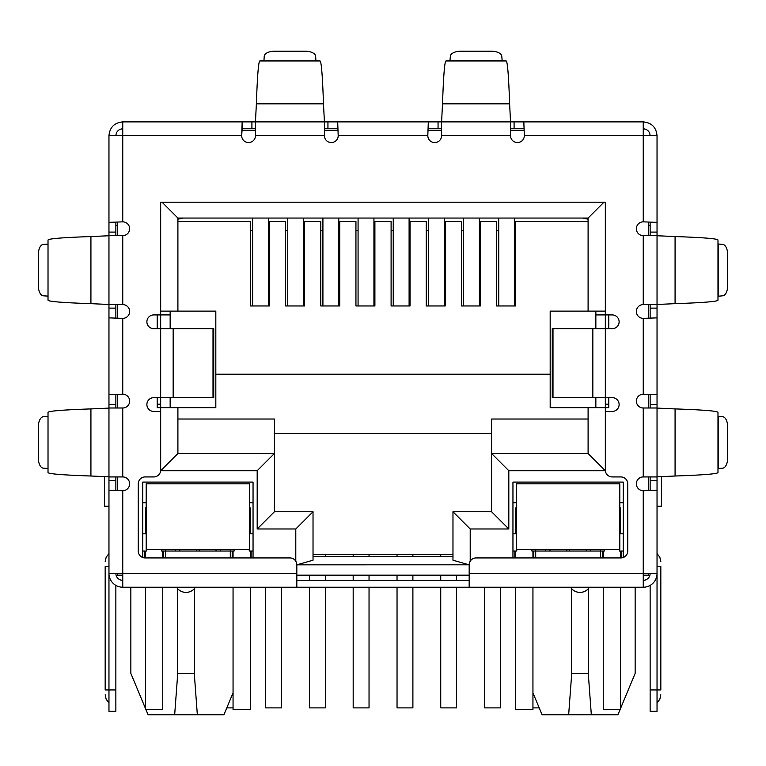 <?xml version="1.0" encoding="UTF-8"?>
<svg xmlns="http://www.w3.org/2000/svg" width="766" height="766" viewBox="0 0 766 766"><rect width="100%" height="100%" fill="white"/><g stroke="black" fill="none" stroke-linecap="round" stroke-linejoin="round"><path stroke-width="1.15" d="M213.005 328.71L213.733 328.71L213.733 397.65L173.164 397.65L173.164 328.71L213.005 328.71L213.005 397.65M173.164 328.71L153.774 328.71A6.894 6.894 0 0 1 146.881 321.816A6.894 6.894 0 0 1 153.774 314.922L160.669 314.922L160.669 202.205L605.332 202.205L605.332 314.922L612.226 314.922A6.894 6.894 0 0 1 619.12 321.816A6.894 6.894 0 0 1 612.226 328.71L552.267 328.71L552.267 397.65L612.226 397.65A6.894 6.894 0 0 1 619.12 404.544A6.894 6.894 0 0 1 612.226 411.438L605.332 411.438L605.332 470.037A6.894 6.894 0 0 0 612.226 476.931L620.843 476.931A6.894 6.894 0 0 1 627.737 483.825L627.737 551.041A6.894 6.894 0 0 1 620.843 557.935L476.069 557.935A6.894 6.894 0 0 0 469.175 564.829L469.175 587.235L296.825 587.235L296.825 564.829A6.894 6.894 0 0 0 289.931 557.935L145.157 557.935A6.894 6.894 0 0 1 138.263 551.041L138.263 483.825A6.894 6.894 0 0 1 145.157 476.931L153.774 476.931A6.894 6.894 0 0 0 160.669 470.037L160.669 411.438L153.774 411.438A6.894 6.894 0 0 1 146.881 404.544A6.894 6.894 0 0 1 153.774 397.65L173.164 397.65M469.175 580.341L296.825 580.341M255.461 128.784L242.171 128.784L242.171 121.89L441.599 121.89L441.599 135.678A6.894 6.894 0 0 1 434.705 142.572A6.894 6.894 0 0 1 427.811 135.678L338.189 135.678L337.691 121.89L338.189 135.678A6.894 6.894 0 0 1 331.295 142.572A6.894 6.894 0 0 1 324.401 135.678L324.401 121.89L255.461 121.89L255.461 135.678A6.894 6.894 0 0 1 248.567 142.572A6.894 6.894 0 0 1 241.673 135.678L108.963 135.678C109.787 127.3 114.383 122.704 122.751 121.89L122.751 221.853L108.963 222.351L122.751 221.853A6.894 6.894 0 0 1 129.645 228.747A6.894 6.894 0 0 1 122.751 235.641L108.963 235.641L108.963 304.581L122.751 304.581A6.894 6.894 0 0 1 129.645 311.475A6.894 6.894 0 0 1 122.751 318.369L122.751 394.203L108.963 394.701L122.751 394.203A6.894 6.894 0 0 1 129.645 401.097A6.894 6.894 0 0 1 122.751 407.991L108.963 407.991L108.963 476.931L122.751 476.931A6.894 6.894 0 0 1 129.645 483.825A6.894 6.894 0 0 1 122.751 490.719L122.751 587.235L296.825 587.235M469.175 587.235L643.248 587.235L643.248 573.447L657.037 573.447L657.037 490.221L643.248 490.719A6.894 6.894 0 0 1 636.355 483.825A6.894 6.894 0 0 1 643.248 476.931L657.037 476.931L657.037 407.991L643.248 407.991A6.894 6.894 0 0 1 636.355 401.097A6.894 6.894 0 0 1 643.248 394.203L657.037 394.701L657.037 317.871L643.248 318.369A6.894 6.894 0 0 1 636.355 311.475A6.894 6.894 0 0 1 643.248 304.581L657.037 304.581L657.037 235.641L643.248 235.641A6.894 6.894 0 0 1 636.355 228.747A6.894 6.894 0 0 1 643.248 221.853L657.037 222.351L657.037 135.678C656.223 127.309 651.627 122.713 643.248 121.89L643.248 135.678L657.037 135.678M650.143 235.641L650.143 232.098L657.037 232.098L657.037 222.351L643.248 221.853L643.248 135.678L524.327 135.678A6.894 6.894 0 0 1 517.433 142.572A6.894 6.894 0 0 1 510.539 135.678L510.539 121.89L523.829 121.89L524.327 135.678L523.829 121.89L643.248 121.89M108.963 476.825L108.963 408.096L90.924 408.91C62.908 409.867 48.603 411.016 48.019 412.357L48.019 472.565C48.593 473.905 62.889 475.054 90.924 476.012L108.963 476.825M108.963 304.475L108.963 235.746L90.924 236.56C62.908 237.517 48.603 238.666 48.019 240.007L48.019 300.215C48.593 301.555 62.889 302.704 90.924 303.662L108.963 304.475M48.019 468.591L48.019 416.331M48.019 296.241L48.019 243.981M47.798 416.474L43.317 416.752A10.341 5.171 -90 0 0 38.3 427.083L38.3 457.838A10.341 5.171 -90 0 0 43.317 468.17L47.798 468.447M47.798 244.124L43.317 244.402A10.341 5.171 -90 0 0 38.3 254.733L38.3 285.488A10.341 5.171 -90 0 0 43.317 295.82L47.798 296.097M324.401 121.564L323.482 103.85C322.524 75.834 321.375 61.529 320.035 60.945L259.827 60.945C258.487 61.519 257.338 75.815 256.38 103.85L255.461 121.564M263.801 60.945L316.061 60.945M315.918 60.725L315.64 56.244A10.341 5.171 0 0 0 305.308 51.226L274.554 51.226A10.341 5.171 0 0 0 264.222 56.244L263.944 60.725M427.811 135.678L428.309 121.89L427.811 135.678M441.599 128.784L428.309 128.784M514.082 121.89L514.082 128.784L510.539 128.784M514.082 128.784L523.829 128.784M327.944 121.89L327.944 128.784L337.691 128.784M327.944 128.784L324.401 128.784M122.751 121.89L242.171 121.89L241.673 135.678L242.171 128.784M509.62 103.85L510.539 121.89L441.599 121.89L442.518 103.85L509.62 103.85C508.662 75.834 507.513 61.529 506.173 60.945L445.965 60.945C444.625 61.519 443.476 75.815 442.518 103.85M449.939 60.945L450.36 56.244A10.341 5.171 180 0 1 460.692 51.226L491.446 51.226A10.341 5.171 180 0 1 501.778 56.244L502.199 60.945M675.076 236.56L657.037 235.746L657.037 304.475L675.076 303.662C703.092 302.704 717.397 301.555 717.981 300.215L717.981 240.007C717.407 238.666 703.111 237.517 675.076 236.56L675.076 303.662M717.981 243.981L722.683 244.402A10.341 5.171 -90 0 1 727.7 254.733L727.7 285.488A10.341 5.171 -90 0 1 722.683 295.82L717.981 296.241M675.076 408.91L657.037 408.096L657.037 476.825L675.076 476.012C703.092 475.054 717.397 473.905 717.981 472.565L717.981 412.357C717.407 411.016 703.111 409.867 675.076 408.91L675.076 476.012M717.981 416.331L722.683 416.752A10.341 5.171 -90 0 1 727.7 427.083L727.7 457.838A10.341 5.171 -90 0 1 722.683 468.17L717.981 468.591M122.751 128.784C118.567 129.195 116.269 131.493 115.858 135.678M643.248 128.784C647.433 129.195 649.731 131.493 650.143 135.678M115.858 476.931L115.858 480.474L108.963 480.474L108.963 544.147L108.963 490.221L122.751 490.719L108.963 490.221L108.963 573.447L296.825 573.447M115.858 304.581L115.858 308.124L108.963 308.124L108.963 317.871L122.751 318.369L108.963 317.871L108.963 404.448L115.858 404.448L115.858 407.991M657.037 304.581L657.037 394.701L643.248 394.203L643.248 318.369L657.037 317.871L657.037 407.991M469.175 573.447L643.248 573.447L643.248 490.719L657.037 490.221L657.037 480.474L650.143 480.474L650.143 476.931M108.963 135.678L108.963 232.098L115.858 232.098L115.858 235.641M122.751 580.341A6.894 6.894 0 0 1 115.858 573.447M122.751 587.235A13.788 13.788 0 0 1 108.963 573.447L108.963 689.955L115.858 689.955L115.858 585.387M115.858 480.474L115.858 490.556M108.963 480.474L108.963 476.931M108.963 414.779L108.963 404.448M115.858 404.448L115.858 394.701M115.858 308.124L115.858 317.871M108.963 308.124L108.963 304.581M108.963 242.429L108.963 232.098M115.858 232.098L115.858 222.351M108.963 566.553L105.172 566.553C105.172 560.31 105.172 560.31 105.172 566.553C105.172 560.31 105.172 560.31 105.172 566.553L105.172 689.955L108.963 689.955L108.963 711.327L115.858 711.327L115.858 689.955M115.858 225.3L117.581 225.3M105.172 689.955C105.172 696.198 105.172 696.198 105.172 689.955C105.172 696.198 105.172 696.198 105.172 689.955M657.037 308.124L650.143 308.124L650.143 317.871M650.143 308.124L650.143 304.581M650.143 407.991L650.143 394.701M657.037 476.931L657.037 480.474M650.143 480.474L650.143 490.221M650.143 585.387L650.143 711.327L657.037 711.327L657.037 573.447A13.788 13.788 0 0 1 643.248 587.235M643.248 580.341A6.894 6.894 0 0 0 650.143 573.447M650.143 232.098L650.143 222.351M657.037 232.098L657.037 235.641M648.419 225.3L650.143 225.3M657.037 506.23L661.556 506.23L661.556 476.481M657.037 566.553C657.037 549.758 657.037 549.758 657.037 566.553L660.828 566.553C660.828 560.31 660.828 560.31 660.828 566.553C660.828 560.31 660.828 560.31 660.828 566.553L660.828 689.955C660.828 696.198 660.828 696.198 660.828 689.955C660.828 696.198 660.828 696.198 660.828 689.955L650.143 689.955M108.963 506.23L104.444 506.23L104.444 476.481M571.379 588.365L571.417 677.632L568.659 714.774L542.079 714.774L532.945 692.847M635.148 587.235L635.148 673.41L620.498 708.569M177.386 588.365L177.425 677.632L174.667 714.774L148.087 714.774L145.933 709.603M145.502 708.569L130.852 673.41L130.852 587.235M241.941 130.507L255.461 130.507M324.401 130.507L337.921 130.507M428.079 130.507L441.599 130.507M510.539 130.507L524.059 130.507M117.581 573.447L117.581 575.17L122.751 575.17M643.248 575.17L648.419 575.17L648.419 573.447M469.175 575.17L296.825 575.17M608.779 314.922L608.779 328.71M608.779 397.65L608.779 407.646L550.18 407.646L550.18 311.13L605.332 311.13L605.332 202.205M157.221 314.922L157.221 328.71M157.221 397.65L157.221 407.646L177.904 407.646L177.904 453.491L177.904 407.646L215.821 407.646L215.821 374.21L550.18 374.21M648.419 222.121L648.419 235.641M648.419 304.581L648.419 318.101M648.419 394.471L648.419 407.991M648.419 476.931L648.419 490.451M142.744 557.495L142.744 482.101L253.048 482.101L253.048 557.935M512.952 557.935L512.952 482.101L623.256 482.101L623.256 557.495M595.852 314.922L605.332 314.922L605.332 470.726L508.815 470.726L508.815 528.98L470.209 528.98L452.974 511.745L452.974 560.214L469.175 564.82L296.825 564.829L313.026 560.214L313.026 511.745L274.42 511.745L274.42 453.491L177.904 453.491L160.669 470.726L160.669 314.922L170.148 314.922M117.581 490.451L117.581 476.931M117.581 407.991L117.581 394.471M117.581 318.101L117.581 304.581M117.581 235.641L117.581 222.121M163.598 557.935L163.598 551.041M230.298 557.935L230.298 551.041L165.494 551.041L165.494 557.935M232.194 551.041L232.194 557.935M251.152 551.041L251.152 557.935M514.848 551.041L514.848 557.935M533.806 551.041L533.806 557.935M600.506 557.935L600.506 551.041L535.702 551.041L535.702 557.935M602.402 551.041L602.402 557.935M621.36 551.041L621.36 557.916M144.64 551.041L144.64 557.916M570.555 587.235A11.203 11.203 0 0 0 589.437 587.235M176.563 587.235A11.203 11.203 0 0 0 195.445 587.235M605.332 404.199L608.779 404.199M598.438 314.922L605.332 314.577M588.097 221.508L515.537 221.508L515.537 305.96L496.579 305.96L496.579 221.508L480.378 221.508L480.378 305.96L461.419 305.96L461.419 221.508L445.218 221.508L445.218 305.96L426.26 305.96L426.26 221.508L410.059 221.508L410.059 305.96L391.1 305.96L391.1 221.508L374.9 221.508L374.9 305.96L355.941 305.96L355.941 221.508L339.74 221.508L339.74 305.96L320.782 305.96L320.782 221.508L304.581 221.508L304.581 305.96L285.622 305.96L285.622 221.508L269.421 221.508L269.421 305.96L250.463 305.96L250.463 221.508L177.904 221.508L177.904 311.13L215.821 311.13L215.821 374.21M160.669 202.205L160.669 311.13L177.904 311.13L177.904 218.061L588.097 218.061L588.097 311.13M157.221 404.199L160.669 404.199M167.562 314.922L160.669 314.577M508.815 528.98L491.58 511.745L452.974 511.745M508.815 470.726L491.58 453.491L491.58 511.745M605.332 470.726L588.097 453.491L491.58 453.491L491.58 419.021L588.097 419.021M588.097 407.646L588.097 453.491M603.953 202.205L588.097 218.061M162.047 202.205L177.904 218.061L177.904 219.21L183.074 218.061M295.791 561.2L295.791 528.98L257.185 528.98L257.185 470.726L274.42 453.491L274.42 419.021L177.904 419.021M257.185 528.98L274.42 511.745M295.791 528.98L313.026 511.745M452.974 560.214L452.974 556.556L313.026 556.556L313.026 560.214M165.494 549.318L165.494 551.041L161.703 551.041L161.703 549.318M234.09 549.318L234.09 551.041L230.298 551.041L230.298 549.318M253.048 551.041L249.256 551.041L249.256 549.318M253.048 533.806L249.601 533.806M253.048 502.783L249.601 502.783M516.399 502.783L512.952 502.783M512.952 551.041L516.744 551.041L516.744 549.318M516.399 533.806L512.952 533.806M535.702 549.318L535.702 551.041L531.91 551.041L531.91 549.318M604.297 549.318L604.297 551.041L600.506 551.041L600.506 549.318M623.256 551.041L619.464 551.041L619.464 549.318M623.256 533.806L619.809 533.806M623.256 502.783L619.809 502.783M274.42 433.499L491.58 433.499M146.191 502.783L142.744 502.783M142.744 551.041L146.536 551.041L146.536 549.318M146.191 533.806L142.744 533.806M620.067 709.603L617.913 714.774L568.659 714.774M233.056 692.847L223.921 714.774L174.667 714.774M588.097 219.21L582.926 218.061M175.28 551.041L175.28 549.318M220.512 549.318L220.512 551.041M545.488 549.318L545.488 551.041M590.72 549.318L590.72 551.041M591.333 714.774L588.575 677.632L588.614 588.365M571.379 673.41L588.614 673.41M197.341 714.774L194.583 677.632L194.621 588.365M177.386 673.41L194.621 673.41M170.148 311.13L170.148 328.71M170.148 397.65L170.148 407.646M595.852 311.13L595.852 328.71M595.852 397.65L595.852 407.646M452.974 554.488L313.026 554.488M440.737 554.488L440.737 556.556M440.737 575.17L440.737 580.341M440.737 587.235L440.737 707.88L456.593 707.88L456.593 587.235M456.593 580.341L456.593 575.17M444.261 305.96L444.261 218.061M428.405 305.96L428.405 218.061M309.483 575.17L309.483 580.341M309.483 587.235L309.483 707.88L325.339 707.88L325.339 587.235M325.339 580.341L325.339 575.17M325.339 556.556L325.339 554.488M338.773 305.96L338.773 218.061M322.917 305.96L322.917 218.061M226.793 707.88L233.056 707.88M268.445 305.96L268.445 218.061M252.589 305.96L252.589 218.061M484.591 587.235L484.591 707.88L500.447 707.88L500.447 587.235M479.42 305.96L479.42 218.061M463.564 305.96L463.564 218.061M353.183 554.488L353.183 556.556M353.183 575.17L353.183 580.341M353.183 587.235L353.183 707.88L369.04 707.88L369.04 587.235M369.04 580.341L369.04 575.17M369.04 556.556L369.04 554.488M373.932 305.96L373.932 218.061M358.076 305.96L358.076 218.061M532.945 707.88L539.207 707.88M514.58 305.96L514.58 218.061M498.723 305.96L498.723 218.061M397.037 554.488L397.037 556.556M397.037 575.17L397.037 580.341M397.037 587.235L397.037 707.88L412.893 707.88L412.893 587.235M412.893 580.341L412.893 575.17M412.893 556.556L412.893 554.488M409.101 305.96L409.101 218.061M393.245 305.96L393.245 218.061M265.63 587.235L265.63 707.88L281.486 707.88L281.486 587.235M287.757 218.061L287.757 305.96M303.614 218.061L303.614 305.96M197.896 483.825L146.191 483.825L146.191 549.318L249.601 549.318L249.601 483.825L197.896 483.825M146.191 507.954L146.191 525.189L145.502 525.189L145.502 507.954L146.191 507.954M249.601 507.954L250.29 507.954L250.29 525.189L249.601 525.189M162.737 551.041L162.737 557.935M162.737 587.235L162.737 709.603L145.502 709.603L145.502 587.235M145.502 557.935L145.502 551.041M145.502 533.806L145.502 525.189M250.29 525.189L250.29 533.806M250.29 587.235L250.29 709.603L233.056 709.603L233.056 587.235M233.056 557.935L233.056 551.041M250.29 551.041L250.29 557.935M516.399 549.318L619.809 549.318L619.809 483.825L516.399 483.825L516.399 549.318M619.809 507.954L620.498 507.954L620.498 525.189L619.809 525.189M516.399 525.189L515.71 525.189L515.71 507.954L516.399 507.954M532.945 551.041L532.945 557.935M532.945 587.235L532.945 709.603L515.71 709.603L515.71 587.235M515.71 557.935L515.71 551.041M515.71 533.806L515.71 525.189M620.498 525.189L620.498 533.806M620.498 587.235L620.498 709.603L603.263 709.603L603.263 587.235M603.263 557.935L603.263 551.041M620.498 551.041L620.498 557.935M592.836 328.71L592.836 397.65M552.995 328.71L552.995 397.65M643.248 476.931L643.248 407.991M643.248 304.581L643.248 235.641M510.539 135.678L441.599 135.678M324.401 135.678L255.461 135.678M122.751 235.641L122.751 304.581M122.751 407.991L122.751 476.931M90.924 408.91L90.924 476.012M90.924 236.56L90.924 303.662M323.482 103.85L256.38 103.85M438.056 128.784L438.056 121.89M251.918 128.784L251.918 121.89M441.599 121.564L510.539 121.564M450.082 60.725L502.056 60.725M718.202 244.124L718.202 296.097M718.202 416.474L718.202 468.447M650.143 404.448L657.037 404.448M470.209 528.98L470.209 561.2M257.185 470.726L160.669 470.726M216.022 549.318L216.022 551.041M549.978 551.041L549.978 549.318M586.229 549.318L586.229 551.041M179.771 551.041L179.771 549.318M199.189 549.318L199.189 551.041M566.811 551.041L566.811 549.318M569.397 549.318L569.397 551.041M196.603 551.041L196.603 549.318M515.537 230.47L514.58 230.47M498.723 230.47L496.579 230.47M480.378 230.47L479.42 230.47M463.564 230.47L461.419 230.47M445.218 230.47L444.261 230.47M428.405 230.47L426.26 230.47M410.059 230.47L409.101 230.47M393.245 230.47L391.1 230.47M374.9 230.47L373.932 230.47M358.076 230.47L355.941 230.47M339.74 230.47L338.773 230.47M322.917 230.47L320.782 230.47M304.581 230.47L303.614 230.47M287.757 230.47L285.622 230.47M269.421 230.47L268.445 230.47M252.589 230.47L250.463 230.47M250.29 530.359L249.601 530.359M146.191 530.359L145.502 530.359M620.498 530.359L619.809 530.359M516.399 530.359L515.71 530.359M108.963 553.559L106.168 557.227L105.172 561.727M108.963 702.949L106.168 699.281L105.172 694.781M657.037 702.949L659.832 699.281L660.828 694.781M657.037 553.559L659.832 557.227L660.828 561.727"/></g></svg>
